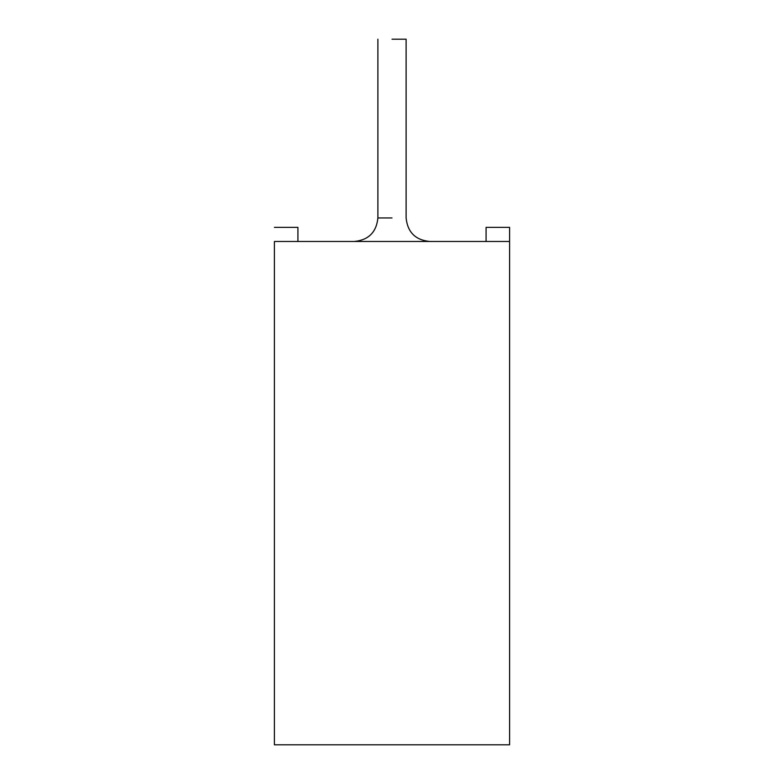 <?xml version="1.0" encoding="UTF-8"?>
<svg xmlns="http://www.w3.org/2000/svg" width="784" height="784" viewBox="0 0 784 784"><rect width="100%" height="100%" fill="white"/><g stroke="black" fill="none" stroke-linecap="round" stroke-linejoin="round"><path stroke-width="1.18" d="M274.4 241.472L509.6 241.472L274.4 241.472L274.4 744.8L509.6 744.8L509.6 241.472L509.6 744.8L274.4 744.8L274.4 241.472M509.6 227.36L509.6 241.472L509.6 227.36L486.08 227.36L486.08 241.472L486.08 227.36L509.6 227.36M392 39.2L406.112 39.2L392 39.2M392 217.952L377.888 217.952L392 217.952M297.92 241.472L297.92 227.36L274.4 227.36L297.92 227.36L297.92 241.472M406.112 39.2L406.112 217.952C407.562 232.182 415.402 240.022 429.632 241.472M377.888 39.2L377.888 217.952C376.438 232.182 368.598 240.022 354.368 241.472"/></g></svg>
